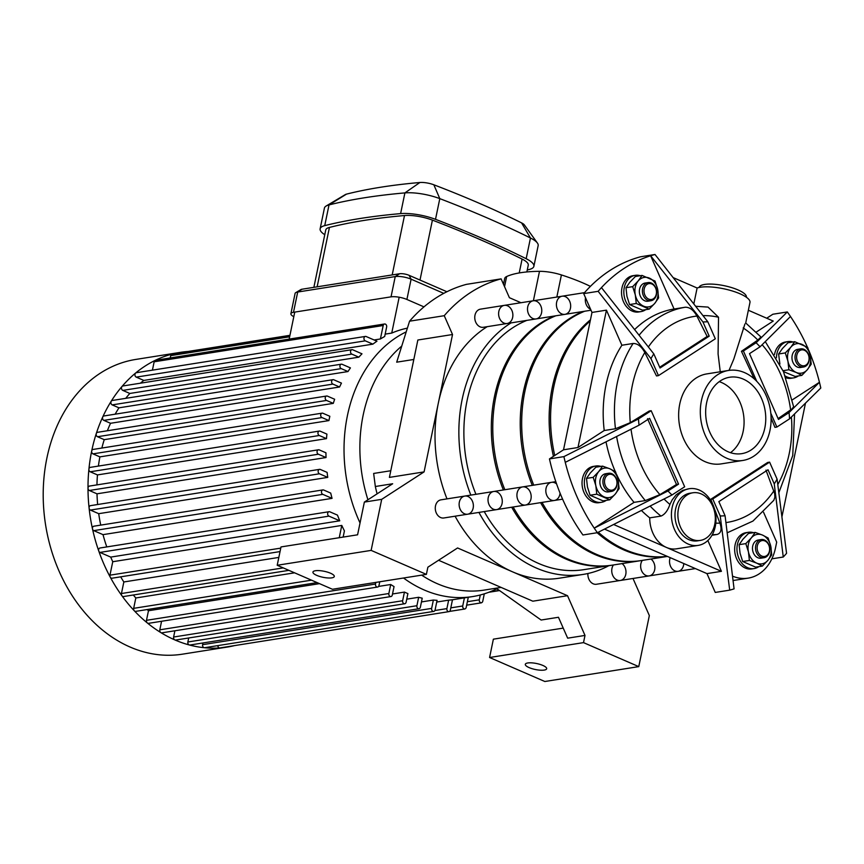 <?xml version="1.0" encoding="UTF-8"?>
<svg xmlns="http://www.w3.org/2000/svg" width="864" height="864" viewBox="0 0 864 864"><rect width="100%" height="100%" fill="white"/><g stroke="black" fill="none" stroke-linecap="round" stroke-linejoin="round"><path stroke-width="1.3" d="M701.287 493.938A24.106 18.576 -99 0 1 715.316 519.134A24.106 18.576 -99 0 1 700.369 540.4A24.106 18.576 -99 0 1 678.251 519.491A24.106 18.576 -99 0 1 692.82 492.782A24.106 18.576 -99 0 1 701.287 493.938M700.369 540.4L697.475 540.853A24.106 18.576 -99 0 1 675.356 519.955A24.106 18.576 -99 0 1 689.936 493.236L692.82 492.782M698.188 545.389L676.512 548.824A28.696 22.108 -99 0 1 666.446 547.452A28.696 22.108 -99 0 1 649.739 517.871L660.982 516.089C664.772 514.523 667.753 510.646 669.902 504.436L672.181 499.856L676.22 494.77L682.668 490.374L689.213 488.711A28.696 22.108 -99 0 1 715.543 513.583A28.696 22.108 -99 0 1 698.188 545.389A28.696 22.108 -99 0 1 688.122 544.018A28.696 22.108 -99 0 1 671.414 514.015A28.696 22.108 -99 0 1 689.213 488.711M763.549 512.255L776.693 542.128L775.526 547.787A45.911 35.37 -99 0 1 748.17 578.135L733.72 580.424A45.911 35.37 -99 0 1 733.093 580.522M729.702 590.144L720.23 515.959A97.556 75.168 81 0 0 725.08 515.754L734.076 588.87A172.163 132.656 -99 0 1 729.702 590.144L715.252 592.434L706.968 573.61L604.508 529.114M597.391 532.688A172.163 132.656 -99 0 1 594.227 528.142L668.002 490.968A97.556 75.168 81 0 0 671.976 494.996L597.391 532.688L582.941 534.978A172.163 132.656 -99 0 1 549.461 458.914L563.533 449.798L591.98 312.433L583.697 293.609A172.163 132.656 -99 0 1 640.559 256.781L655.009 254.491L707.832 321.818L715.316 338.796L658.454 375.624L650.97 358.636L598.147 291.319A172.163 132.656 -99 0 1 601.452 287.615L653.81 353.873L660.031 367.999L709.204 336.15L702.983 322.013L650.635 255.766A172.163 132.656 -99 0 1 655.009 254.491M766.703 318.222L772.87 314.237L787.32 311.947A172.163 132.656 -99 0 1 790.484 316.494L760.061 346.799L749.498 353.646L778.464 419.429L789.026 412.592L819.45 382.277A172.163 132.656 -99 0 1 820.8 388.012L789.577 418.835A97.556 75.168 81 0 0 789.026 412.592M706.968 573.61L721.418 571.32L613.645 524.513M649.739 517.871A114.772 88.441 -99 0 1 641.455 510.484M756.4 331.97L773.237 321.062L748.354 310.252M754.24 378.875L741.452 351.302L757.836 340.06L760.936 336.992L745.718 322.974L749.974 302.432A28.696 8.057 -168.3 0 0 729.572 290.185A28.696 8.057 -168.3 0 0 697.118 288.004L693.857 303.761M741.452 351.302L743.396 350.989L756.097 342.77L787.32 311.947M659.696 367.232L707.141 336.474L696.902 316.051C693.63 310.133 689.774 307.184 685.314 307.228L674.071 309.01L650.635 255.766A172.163 132.656 -99 0 0 601.452 287.615M707.141 336.474L709.204 336.15M658.454 375.624L656.5 375.937L644.803 352.501C641.542 346.486 637.643 343.472 633.128 343.462L621.886 345.244L606.431 310.144L591.98 312.433M583.697 293.609L598.147 291.319M549.461 458.914L563.911 456.624L638.485 418.932L651.186 410.713L684.666 486.778L671.976 494.996M563.533 449.798L577.984 447.509L604.228 430.52L615.47 428.738L630.277 422.669L649.242 411.016L651.186 410.713M668.002 490.968L678.564 484.121L649.609 418.338L639.036 425.185L565.261 462.359A172.163 132.656 -99 0 1 563.911 456.624M746.366 297.227L746.377 297.184A24.106 6.761 -168.3 0 0 724.151 285.682A24.106 6.761 -168.3 0 0 699.17 287.41L699.17 287.453M720.252 371.768L718.081 353.948L718.524 317.239L708.037 307.087L695.822 306.288M744.919 323.968L733.806 359.1L729.032 370.375M638.485 418.932A97.556 75.168 81 0 0 639.036 425.185M653.81 353.873A97.556 75.168 81 0 0 650.97 358.636M707.832 321.818A97.556 75.168 81 0 0 702.983 322.013M760.061 346.799A97.556 75.168 81 0 0 756.097 342.77M789.577 418.835L776.876 427.054L770.818 413.284M756.724 381.272L743.396 350.989M808.844 350.525A172.163 132.656 -99 0 1 819.45 382.277L792.374 399.816M778.086 418.586L791.867 409.05L793.627 406.76L783.54 371.758L765.31 341.647M776.876 427.054L774.932 427.367L771.098 417.992M790.484 316.494A172.163 132.656 -99 0 1 807.408 347.198M565.261 462.359A172.163 132.656 -99 0 0 594.227 528.142L634.036 502.362L645.278 500.58L659.923 494.618L676.49 484.456L647.536 418.673M676.49 484.456L678.564 484.121M805.442 403.326L782.028 516.359M673.391 277.7L697.118 288.004M577.984 447.509L606.431 310.144M634.036 502.362A114.772 88.441 -99 0 1 616.55 474.379M615.308 471.604A114.772 88.441 -99 0 1 606.02 441.86M721.418 571.32L707.854 540.508M634.694 329.497A114.772 88.441 -99 0 1 674.071 309.01M604.228 430.52A114.772 88.441 -99 0 1 621.886 345.244M711.958 535.27L717.206 534.438C721.127 533.099 722.034 529.319 719.917 523.12L714.442 508.756M712.519 503.734L710.802 499.273L767.664 462.456L769.608 462.143L777.092 479.131L786.564 553.327A172.163 132.656 -99 0 1 783.259 557.021L774.252 483.905A97.556 75.168 81 0 0 777.092 479.131M742.835 460.458L721.159 463.892A45.565 35.111 -99 0 1 679.763 403.996A45.565 35.111 -99 0 1 706.903 373.885L728.579 370.451A45.565 35.111 -99 0 1 770.386 409.957A45.565 35.111 -99 0 1 742.835 460.458A45.565 35.111 -99 0 1 701.438 400.561A45.565 35.111 -99 0 1 728.579 370.451M720.23 515.959L712.746 498.971L769.608 462.143M774.252 483.905L768.031 469.768L718.859 501.617L725.08 515.754M727.283 532.753L752.954 521.068L773.809 500.31L774.878 497.297L774.695 493.744L765.968 470.102M771.854 558.835L783.259 557.021M710.802 499.273L712.746 498.971M748.17 578.135A45.911 35.37 -99 0 1 732.575 576.169M719.237 381.65A38.675 29.808 -99 0 1 743.472 414.223A38.675 29.808 -99 0 1 730.501 452.682M706.612 402.818A38.675 29.808 -99 0 1 729.659 377.244A38.675 29.808 -99 0 1 765.148 410.789A38.675 29.808 -99 0 1 741.755 453.654A38.675 29.808 -99 0 1 706.612 402.818M642.071 275.432L635.364 276.502L629.834 282.236L625.99 287.712L626.929 296.255L629.564 304.549L642.524 310.176L649.22 309.107L636.26 303.48L635.31 294.926A14.926 11.502 81 0 0 643.583 306.158A14.926 11.502 81 0 0 654.75 303.372A14.926 11.502 81 0 0 657.655 289.354A14.926 11.502 81 0 0 649.393 278.122A14.926 11.502 81 0 0 638.215 280.908A14.926 11.502 81 0 0 635.31 294.926L632.686 286.643L638.215 280.908L642.071 275.432L655.031 281.059L657.655 289.354L658.606 297.896L654.75 303.372L649.22 309.107M629.564 304.549L636.26 303.48M625.99 287.712L632.686 286.643M648.086 282.593L645.052 283.068A9.18 7.074 81 0 0 639.576 289.138A9.18 7.074 81 0 0 647.924 301.212L650.959 300.726A9.18 7.074 -99 0 1 642.611 288.662A9.18 7.074 -99 0 1 648.086 282.593A9.18 7.074 -99 0 1 656.51 290.552A9.18 7.074 -99 0 1 650.959 300.726M644.198 288.922A8.035 6.188 -99 0 1 654.62 286.319A8.035 6.188 -99 0 1 651.91 299.398A8.035 6.188 -99 0 1 644.198 288.922M645.71 309.668A18.36 14.148 -99 0 1 640.98 311.602A18.36 14.148 -99 0 1 624.294 287.474A18.36 14.148 -99 0 1 635.234 275.335A18.36 14.148 -99 0 1 640.332 275.713M640.98 311.602L638.669 311.969A18.36 14.148 -99 0 1 621.983 287.831A18.36 14.148 -99 0 1 632.923 275.692L635.234 275.335M609.736 499.802L615.265 494.068A14.926 11.502 -99 0 1 604.087 496.854A14.926 11.502 -99 0 1 595.825 485.622A14.926 11.502 -99 0 1 598.73 471.593L593.201 477.338L595.825 485.622L596.776 494.176L609.736 499.802L603.029 500.861L590.069 495.234L587.444 486.95L586.494 478.397L590.35 472.921L595.879 467.186L602.586 466.128L598.73 471.593A14.926 11.502 -99 0 1 609.898 468.806L602.586 466.128M615.265 494.068L619.121 488.592L618.17 480.038A14.926 11.502 -99 0 1 615.265 494.068M618.17 480.038L615.546 471.755L609.898 468.806A14.926 11.502 -99 0 1 618.17 480.038M586.494 478.397L593.201 477.338M611.464 491.422L608.429 491.897A9.18 7.074 -99 0 1 600.091 479.833A9.18 7.074 -99 0 1 605.556 473.764L608.591 473.278A9.18 7.074 81 0 0 603.126 479.347A9.18 7.074 81 0 0 611.464 491.422A9.18 7.074 81 0 0 617.015 481.248A9.18 7.074 81 0 0 608.591 473.278M590.069 495.234L596.776 494.176M604.714 479.606A8.035 6.188 81 0 0 612.425 490.082A8.035 6.188 81 0 0 615.125 477.004A8.035 6.188 81 0 0 604.714 479.606M600.847 466.398A18.36 14.148 81 0 0 595.739 466.02A18.36 14.148 81 0 0 584.798 478.159A18.36 14.148 81 0 0 601.484 502.297A18.36 14.148 81 0 0 606.226 500.353M595.739 466.02L593.428 466.387A18.36 14.148 81 0 0 582.487 478.526A18.36 14.148 81 0 0 599.173 502.664L601.484 502.297M779.9 364.046L778.604 353.981L782.449 348.516L787.979 342.77L794.686 341.712L790.83 347.188A14.926 11.502 -99 0 1 802.008 344.39A14.926 11.502 -99 0 1 810.27 355.622A14.926 11.502 -99 0 1 807.365 369.652A14.926 11.502 -99 0 1 796.198 372.438L801.835 375.386L807.365 369.652L811.22 364.176L810.27 355.622L807.646 347.339L794.686 341.712M801.835 375.386L795.139 376.445L783.464 371.596M790.83 347.188L785.3 352.922L787.936 361.206A14.926 11.502 -99 0 1 790.83 347.188M787.936 361.206L788.875 369.76L796.198 372.438A14.926 11.502 -99 0 1 787.936 361.206M783.065 370.678L788.875 369.76M778.604 353.981L785.3 352.922M803.574 367.006L800.539 367.492A9.18 7.074 -99 0 1 792.191 355.417A9.18 7.074 -99 0 1 797.666 349.348L800.701 348.872A9.18 7.074 81 0 0 795.15 359.046A9.18 7.074 81 0 0 803.574 367.006A9.18 7.074 81 0 0 809.039 360.936A9.18 7.074 81 0 0 800.701 348.872M808.898 360.45A8.035 6.188 81 0 0 801.187 349.974A8.035 6.188 81 0 0 798.487 363.053A8.035 6.188 81 0 0 808.898 360.45M792.947 341.993A18.36 14.148 81 0 0 787.849 341.604A18.36 14.148 81 0 0 776.455 357.75M785.311 376.034A18.36 14.148 81 0 0 793.595 377.881A18.36 14.148 81 0 0 798.325 375.948M787.849 341.604L785.538 341.971A18.36 14.148 81 0 0 774.511 354.521M786.002 377.816A18.36 14.148 81 0 0 791.284 378.248L793.595 377.881M755.201 532.408L762.512 535.086A14.926 11.502 81 0 0 751.345 537.872A14.926 11.502 81 0 0 748.44 551.902A14.926 11.502 81 0 0 756.713 563.134L749.39 560.455L748.44 551.902L745.816 543.618L751.345 537.872L755.201 532.408L748.494 533.466L742.964 539.201L739.109 544.676L740.059 553.23L742.684 561.514L755.644 567.14L762.35 566.082L756.713 563.134A14.926 11.502 81 0 0 767.88 560.336A14.926 11.502 81 0 0 770.785 546.318A14.926 11.502 81 0 0 762.512 535.086L768.161 538.034L770.785 546.318L771.736 554.872L767.88 560.336L762.35 566.082M739.109 544.676L745.816 543.618M761.206 539.557L758.171 540.043A9.18 7.074 81 0 0 752.706 546.113A9.18 7.074 81 0 0 761.044 558.176L764.078 557.701A9.18 7.074 -99 0 1 755.654 549.731A9.18 7.074 -99 0 1 761.206 539.557A9.18 7.074 -99 0 1 769.554 551.632A9.18 7.074 -99 0 1 764.078 557.701M742.684 561.514L749.39 560.455M769.414 551.135A8.035 6.188 -99 0 1 758.992 553.738A8.035 6.188 -99 0 1 761.702 540.659A8.035 6.188 -99 0 1 769.414 551.135M758.84 566.633A18.36 14.148 -99 0 1 754.099 568.577A18.36 14.148 -99 0 1 737.251 552.647A18.36 14.148 -99 0 1 748.354 532.3A18.36 14.148 -99 0 1 753.462 532.678M754.099 568.577L751.788 568.944A18.36 14.148 -99 0 1 734.94 553.014A18.36 14.148 -99 0 1 746.042 532.667L748.354 532.3M529.135 667.613A10.908 3.056 11.7 0 1 525.312 664.319A10.908 3.056 11.7 0 1 536.62 663.53A10.908 3.056 11.7 0 1 546.674 668.736A10.908 3.056 11.7 0 1 540.238 670.194A10.908 3.056 11.7 0 1 529.135 667.613M563.231 628.106L493.376 639.166L489.586 657.504L544.838 681.502L638.766 666.619L649.339 615.568L632.999 578.459M438.577 560.261L532.829 601.193L567.518 595.706L585.004 635.429L583.513 642.622L638.766 666.619M567.518 595.706L512.546 571.828A133.132 102.589 81 0 0 559.289 578.2L583.135 574.42A133.132 102.589 81 0 0 608.796 565.704M316.753 575.381A10.908 3.056 11.7 0 1 312.941 572.087A10.908 3.056 11.7 0 1 324.238 571.298A10.908 3.056 11.7 0 1 334.292 576.504A10.908 3.056 11.7 0 1 327.856 577.962A10.908 3.056 11.7 0 1 316.753 575.381M520.981 302.724L509.404 297.702L501.109 278.867A172.163 132.656 81 0 0 444.247 315.695L452.531 334.519L417.852 340.016L389.405 477.392L424.084 471.895L381.704 499.338L364.36 502.092L357.588 534.805L281.005 546.934L277.204 565.272L332.456 589.27L426.384 574.387L427.874 567.194L457.574 547.96L512.546 571.828A133.132 102.589 81 0 1 455.09 516.197M381.704 499.338L371.131 550.39L277.204 565.272M371.131 550.39L426.384 574.387M424.084 471.895L438.307 403.207A133.132 102.589 81 0 0 447.001 498.884M364.36 502.092L392.666 483.754L375.332 486.508L373.648 473.45L390.787 470.74M583.513 642.622L489.586 657.504M496.195 588.19L541.123 620.028L558.457 617.274L567.659 638.172L585.004 635.429M413.824 359.467L396.695 362.178L409.568 321.192L444.247 315.695M501.109 278.867L466.43 284.364A172.163 132.656 81 0 0 409.568 321.192M401.738 346.097A133.132 102.589 81 0 0 367.934 499.781M421.664 575.132A133.132 102.589 81 0 0 484.142 590.101L501.098 587.412M375.332 486.508A172.163 132.656 81 0 0 377.093 493.841M487.22 326.668A133.132 102.589 81 0 0 438.307 403.207L452.531 334.519M511.067 322.888A133.132 102.589 81 0 0 470.848 495.104M478.926 512.417A133.132 102.589 81 0 0 583.135 574.42M504.544 286.664L506.639 276.534A22.95 6.448 -168.3 0 0 504.695 278.478L503.496 284.288M556.837 297.043L561.416 274.936A22.95 6.448 -168.3 0 0 539.492 271.328L533.39 300.758M561.416 274.936A96.185 27 11.7 0 1 590.404 286.373M506.639 276.534A96.185 27 11.7 0 1 539.492 271.328M474.984 315.22A9.18 7.074 81 0 0 483.332 327.283L507.179 323.503A9.18 7.074 81 0 0 512.73 313.33A9.18 7.074 81 0 0 504.306 305.37A9.18 7.074 81 0 0 498.83 311.44A9.18 7.074 81 0 0 507.179 323.503A9.18 7.074 81 0 1 503.95 323.071A9.18 7.074 81 0 1 498.604 313.47A9.18 7.074 81 0 1 504.306 305.37L480.46 309.15A9.18 7.074 81 0 0 474.984 315.22M440.618 517.536A9.18 7.074 81 0 0 443.837 517.979L467.683 514.199A9.18 7.074 81 0 0 473.234 504.025A9.18 7.074 81 0 0 464.81 496.066A9.18 7.074 81 0 0 459.119 504.155A9.18 7.074 81 0 0 464.465 513.756A9.18 7.074 81 0 0 467.683 514.199A9.18 7.074 81 0 1 459.259 506.239A9.18 7.074 81 0 1 464.81 496.066L440.964 499.835A9.18 7.074 81 0 0 435.272 507.935A9.18 7.074 81 0 0 440.618 517.536M587.92 573.512A9.18 7.074 81 0 0 596.452 584.258L620.298 580.478A9.18 7.074 81 0 0 625.774 574.409A9.18 7.074 81 0 0 622.069 563.598M613.408 564.98A9.18 7.074 81 0 0 612.738 575.424A9.18 7.074 81 0 0 620.298 580.478A9.18 7.074 81 0 1 612.738 575.424A9.18 7.074 81 0 1 613.408 564.98M234.576 645.592A149.202 114.966 -99 0 1 227.275 647.071A149.202 114.966 -99 0 1 121.91 595.75A149.202 114.966 -99 0 1 91.692 450.965A149.202 114.966 -99 0 1 180.576 352.328A149.202 114.966 -99 0 1 187.974 351.475M227.275 647.071L182.477 654.167A149.202 114.966 -99 0 1 46.894 458.06A149.202 114.966 -99 0 1 135.778 359.435L180.576 352.328M436.72 602.046L448.643 600.156A137.732 106.121 81 0 0 452.488 599.735L450.338 610.114A2.3 1.771 -99 0 1 448.978 611.626L219.931 647.914A2.3 1.771 -99 0 1 217.793 645.624M421.459 601.927L433.372 600.037A137.732 106.121 81 0 0 437.076 600.329L435.1 609.898A2.3 1.771 -99 0 1 433.728 611.41L204.682 647.698A2.3 1.771 -99 0 1 202.597 644.684L202.954 642.956M406.739 599.173L418.651 597.283A137.732 106.121 81 0 0 422.226 598.19L420.358 607.208A2.3 1.771 -99 0 1 418.997 608.731L189.95 645.019A2.3 1.771 -99 0 1 187.866 641.995L188.698 637.978M392.515 593.978L404.438 592.088L402.646 600.739A2.3 1.771 81 0 0 404.73 603.752L175.694 640.04A2.3 1.771 -99 0 1 173.61 637.027L174.895 630.774M378.583 586.429L390.712 584.507L388.854 593.525A2.3 1.771 81 0 0 390.938 596.549L161.892 632.837A2.3 1.771 -99 0 1 159.808 629.813L161.579 621.27M375.862 582.39L375.527 584.032A2.3 1.771 81 0 0 377.611 587.045L148.565 623.333A2.3 1.771 -99 0 1 146.48 620.32L148.468 610.74A137.732 106.121 -99 0 1 147.128 609.552M317.142 582.617L135.756 611.356A2.3 1.771 -99 0 1 133.672 608.342L135.821 597.974A137.732 106.121 -99 0 1 133.315 594.994M288.889 570.348L123.53 596.549A2.3 1.771 -99 0 1 121.446 593.525L123.844 581.969A137.732 106.121 -99 0 1 120.658 576.828M280.044 551.578L112.05 578.2A2.3 1.771 -99 0 1 109.955 575.176L112.752 561.719A137.732 106.121 -99 0 1 110.711 557.096L99.943 552.42A2.3 1.771 -99 0 1 100.03 547.992L329.065 511.704A2.3 1.771 -99 0 1 329.875 511.823L337.468 515.117A137.732 106.121 81 0 0 339.757 520.808L110.711 557.096M106.79 546.923A137.732 106.121 -99 0 1 103.01 534.643L93.766 530.636A2.3 1.771 -99 0 1 93.852 526.208L322.888 489.92A2.3 1.771 -99 0 1 323.698 490.028L330.718 493.085A137.732 106.121 81 0 0 332.057 498.366L103.01 534.643M100.732 525.118A137.732 106.121 -99 0 1 98.712 513.68L90.407 510.073A2.3 1.771 -99 0 1 90.504 505.645L319.54 469.357A2.3 1.771 -99 0 1 320.35 469.465L327.11 472.403A137.732 106.121 81 0 0 327.748 477.392L98.712 513.68M97.643 504.511A137.732 106.121 -99 0 1 96.995 493.819L89.338 490.493A2.3 1.771 -99 0 1 89.424 486.076L318.46 449.788A2.3 1.771 -99 0 1 319.27 449.896L325.955 452.801A137.732 106.121 81 0 0 326.03 457.542L96.995 493.819M96.952 484.877A137.732 106.121 -99 0 1 97.459 474.919L90.234 471.787A2.3 1.771 -99 0 1 90.32 467.359L319.367 431.071A2.3 1.771 -99 0 1 320.177 431.179L326.916 434.117A137.732 106.121 81 0 0 326.495 438.631L97.459 474.919M98.399 466.085A137.732 106.121 -99 0 1 99.889 456.872L92.977 453.87A2.3 1.771 -99 0 1 93.064 449.442L322.099 413.154A2.3 1.771 81 0 0 322.013 417.582L328.936 420.584L99.889 456.872M101.855 448.049A137.732 106.121 -99 0 1 104.242 439.657L97.502 436.73A2.3 1.771 -99 0 1 97.589 432.302L326.624 396.014A2.3 1.771 81 0 0 326.538 400.442L333.288 403.369L104.242 439.657M107.374 430.747A137.732 106.121 -99 0 1 110.538 423.284L103.853 420.379A2.3 1.771 -99 0 1 103.939 415.962L332.986 379.674A2.3 1.771 81 0 0 332.899 384.091L339.584 386.996L110.538 423.284M115.16 414.18A137.732 106.121 -99 0 1 118.951 407.83L112.19 404.892A2.3 1.771 -99 0 1 112.277 400.475L341.323 364.187A2.3 1.771 81 0 0 341.237 368.615L347.998 371.552L118.951 407.83M125.712 398.347A137.732 106.121 -99 0 1 129.827 393.455L122.807 390.398A2.3 1.771 -99 0 1 122.893 385.97L351.929 349.693A2.3 1.771 81 0 0 351.842 354.11L358.862 357.167L129.827 393.455M140.368 383.206A137.732 106.121 -99 0 1 143.834 380.43L136.242 377.125A2.3 1.771 -99 0 1 136.328 372.708L365.375 336.42A2.3 1.771 81 0 0 365.278 340.848L372.881 344.142L143.834 380.43M152.42 370.159L154.148 361.8A2.3 1.771 -99 0 1 155.52 360.277L384.556 323.989A2.3 1.771 -99 0 1 386.64 327.013L384.674 336.496A137.732 106.121 81 0 0 380.398 338.969L374.101 339.973M170.24 357.944L170.716 355.633A2.3 1.771 -99 0 1 172.087 354.121L289.915 335.448M187.38 351.691A2.3 1.771 -99 0 1 187.92 351.486L289.948 335.318M407.387 328.126A137.732 106.121 81 0 0 391.738 333.083L385.171 334.12M391.738 333.083L399.168 297.227M289.159 339.109L294.754 312.109M365.375 336.42A2.3 1.771 81 0 1 366.174 336.528L376.952 341.204A137.732 106.121 81 0 0 372.881 344.142M351.929 349.693A2.3 1.771 81 0 1 352.739 349.801L361.984 353.819A137.732 106.121 81 0 0 358.862 357.167M341.323 364.187A2.3 1.771 81 0 1 342.122 364.295L350.428 367.902A137.732 106.121 81 0 0 347.998 371.552M332.986 379.674A2.3 1.771 81 0 1 333.785 379.782L341.453 383.108A137.732 106.121 81 0 0 339.584 386.996M326.624 396.014A2.3 1.771 81 0 1 327.434 396.122L334.649 399.254A137.732 106.121 81 0 0 333.288 403.369M322.099 413.154A2.3 1.771 81 0 1 322.909 413.262L329.832 416.275A137.732 106.121 81 0 0 329.368 418.424A137.732 106.121 81 0 0 328.936 420.584M360.04 522.979A137.732 106.121 -99 0 1 347.436 415.562A137.732 106.121 -99 0 1 406.22 331.852M496.93 588.708A137.732 106.121 -99 0 1 472.586 596.581A137.732 106.121 -99 0 1 403.531 578.005M112.752 561.719L341.788 525.431A137.732 106.121 81 0 0 344.423 530.896L343.138 537.095M123.844 581.969L278.834 557.42M135.821 597.974L294.581 572.821M148.468 610.74L319.507 583.643M390.712 584.507A137.732 106.121 81 0 0 394.049 586.602L392.299 595.026A2.3 1.771 81 0 1 390.938 596.549M404.438 592.088A137.732 106.121 81 0 0 407.894 593.59L406.102 602.24A2.3 1.771 81 0 1 404.73 603.752M341.788 525.431L339.25 537.71M377.611 587.045A2.3 1.771 81 0 0 378.983 585.533L379.76 581.774M496.541 588.902L498.215 589.626M484.294 593.827L482.749 601.312A2.3 1.771 -99 0 1 479.293 599.821L480.298 594.972M468.299 597.262L466.182 607.478A2.3 1.771 -99 0 1 462.726 605.977L464.4 597.877M448.978 611.626A2.3 1.771 -99 0 1 446.893 608.612L448.643 600.156M433.728 611.41A2.3 1.771 -99 0 1 431.644 608.396L433.372 600.037M418.997 608.731A2.3 1.771 -99 0 1 416.912 605.718L418.651 597.283M326.495 438.631L319.28 435.499A2.3 1.771 -99 0 1 319.367 431.071M326.03 457.542L318.373 454.216A2.3 1.771 -99 0 1 318.46 449.788M327.748 477.392L319.453 473.785A2.3 1.771 -99 0 1 319.54 469.357M332.057 498.366L322.801 494.348A2.3 1.771 -99 0 1 322.888 489.92M339.757 520.808L328.979 516.132A2.3 1.771 -99 0 1 329.065 511.704M380.398 338.969L383.195 325.512A2.3 1.771 -99 0 1 384.556 323.989M446.915 291.74L409.104 275.324A6.89 1.933 -168.3 0 0 399.589 273.758L302.044 289.213A6.89 1.933 -168.3 0 0 300.888 289.57L295.78 292.626A11.48 3.218 11.7 0 1 297.702 292.032L395.237 276.577A11.48 3.218 11.7 0 1 411.102 279.18L443.761 293.36M293.803 316.678A11.48 3.218 11.7 0 1 290.898 313.729L295.088 293.447A11.48 3.218 11.7 0 1 295.78 292.626M423.976 306.871L406.901 299.462L411.102 279.18L409.104 275.324M324.767 234.695A28.696 8.057 11.7 0 1 320.134 228.798L324.421 208.084A28.696 8.057 11.7 0 1 326.128 206.032A28.696 8.057 11.7 0 1 329.022 204.919A531.544 149.191 11.7 0 1 404.903 192.899A28.696 8.057 11.7 0 1 439.798 198.634A531.544 149.191 11.7 0 1 530.464 238A28.696 8.057 11.7 0 1 537.419 243.043A28.696 8.057 11.7 0 1 538.164 245.603L533.876 266.317A28.696 8.057 11.7 0 1 529.276 269.482A531.544 149.191 11.7 0 1 527.256 269.978M537.419 243.043L524.362 224.91A11.48 3.218 -168.3 0 0 521.575 222.89A514.328 144.353 -168.3 0 0 433.847 184.788A11.48 3.218 -168.3 0 0 419.893 182.498A514.328 144.353 -168.3 0 0 346.475 194.13A11.48 3.218 -168.3 0 0 345.308 194.584L326.128 206.032M320.134 228.798A28.696 8.057 11.7 0 1 324.734 225.634A531.544 149.191 11.7 0 1 400.615 213.613A28.696 8.057 11.7 0 1 435.51 219.337A531.544 149.191 11.7 0 1 526.176 258.714A28.696 8.057 11.7 0 1 533.876 266.317M399.589 273.758L395.237 276.577L391.036 296.849A11.48 3.218 11.7 0 1 406.901 299.462M391.036 296.849L293.501 312.304L297.702 292.032L302.044 289.213M290.898 313.729A11.48 3.218 11.7 0 1 293.501 312.304M526.856 271.944L528.26 265.151A22.95 6.448 -168.3 0 0 522.094 259.07A525.798 147.571 -168.3 0 0 432.41 220.126A22.95 6.448 -168.3 0 0 404.492 215.536A525.798 147.571 -168.3 0 0 329.432 227.426A22.95 6.448 -168.3 0 0 325.75 229.964L313.87 287.345M585.522 297.756A9.18 7.074 81 0 0 590.609 309.312A9.18 7.074 81 0 1 585.522 297.756M556.6 483.948A9.18 7.074 81 0 0 551.513 482.328A9.18 7.074 81 0 0 545.962 492.502A9.18 7.074 81 0 0 554.386 500.461A9.18 7.074 81 0 0 559.861 494.392A9.18 7.074 81 0 0 560.045 493.096M554.753 455.49A128.542 99.047 -99 0 1 553.759 386.964A128.542 99.047 -99 0 1 590.209 321.008M667.256 556.373A128.542 99.047 -99 0 1 598.288 532.246M584.518 292.658L562.108 296.212A9.18 7.074 81 0 0 556.405 304.312A9.18 7.074 81 0 0 561.751 313.913A9.18 7.074 81 0 0 564.98 314.345A9.18 7.074 81 0 0 570.532 304.171A9.18 7.074 81 0 0 562.108 296.212A9.18 7.074 81 0 0 556.405 304.312A9.18 7.074 81 0 0 561.751 313.913A9.18 7.074 81 0 0 564.98 314.345L536.08 318.924A9.18 7.074 81 0 0 541.631 308.75A9.18 7.074 81 0 0 533.207 300.791A9.18 7.074 81 0 0 527.504 308.891A9.18 7.074 81 0 0 532.85 318.492A9.18 7.074 81 0 0 536.08 318.924L507.179 323.503M555.811 481.648L522.612 486.907A9.18 7.074 81 0 0 517.061 497.081A9.18 7.074 81 0 0 525.485 505.04A9.18 7.074 81 0 0 530.96 498.971A9.18 7.074 81 0 0 522.612 486.907A9.18 7.074 81 0 0 517.061 497.081A9.18 7.074 81 0 0 525.485 505.04L496.584 509.62A9.18 7.074 81 0 0 502.06 503.55A9.18 7.074 81 0 0 493.711 491.486A9.18 7.074 81 0 0 488.16 501.66A9.18 7.074 81 0 0 496.584 509.62L467.683 514.199M551.513 482.328A9.18 7.074 81 0 0 545.962 492.502A9.18 7.074 81 0 0 554.386 500.461L525.485 505.04M695.38 568.577L678.1 571.32A9.18 7.074 81 0 1 671.047 567.281A9.18 7.074 81 0 1 670.226 557.658A9.18 7.074 81 0 0 671.047 567.281A9.18 7.074 81 0 0 678.1 571.32A9.18 7.074 81 0 0 683.791 563.544M533.736 485.136A128.542 99.047 -99 0 1 524.858 391.543A128.542 99.047 -99 0 1 584.658 311.234M667.386 556.427L641.66 560.498A128.542 99.047 -99 0 1 542.041 502.416M553.446 456.332A128.542 99.047 -99 0 1 552.312 387.191A128.542 99.047 -99 0 1 590.458 319.82M667.354 556.405A128.542 99.047 -99 0 1 597.132 532.732M678.1 571.32L649.199 575.899A9.18 7.074 81 0 1 641.639 570.845A9.18 7.074 81 0 1 642.308 560.401A9.18 7.074 81 0 0 641.639 570.845A9.18 7.074 81 0 0 649.199 575.899A9.18 7.074 81 0 0 654.836 568.76A9.18 7.074 81 0 0 650.97 559.03M504.835 489.715A128.542 99.047 -99 0 1 495.958 396.122A128.542 99.047 -99 0 1 555.757 315.814M640.937 560.606A128.542 99.047 -99 0 1 640.213 560.725L612.76 565.078A128.542 99.047 -99 0 1 513.14 506.995M532.289 485.374A128.542 99.047 -99 0 1 523.411 391.77A128.542 99.047 -99 0 1 583.211 311.461M640.213 560.725A128.542 99.047 -99 0 1 540.594 502.643M562.108 296.212L533.207 300.791A9.18 7.074 81 0 0 527.504 308.891A9.18 7.074 81 0 0 532.85 318.492A9.18 7.074 81 0 0 536.08 318.924M522.612 486.907L493.711 491.486A9.18 7.074 81 0 0 488.16 501.66A9.18 7.074 81 0 0 496.584 509.62M475.934 494.294A128.542 99.047 -99 0 1 467.057 400.702A128.542 99.047 -99 0 1 526.856 320.393M612.036 565.186A128.542 99.047 -99 0 1 611.312 565.304L583.859 569.657A128.542 99.047 -99 0 1 484.24 511.574M503.388 489.953A128.542 99.047 -99 0 1 494.51 396.349A128.542 99.047 -99 0 1 554.31 316.04M611.312 565.304A128.542 99.047 -99 0 1 511.693 507.222M660.982 516.089A114.772 88.441 -99 0 1 650.149 506.088M669.902 504.436A104.296 80.363 -99 0 1 664.06 499.025M743.17 327.942A104.296 80.363 -99 0 1 757.836 340.06M659.923 494.618A104.296 80.363 -99 0 1 631.022 429.246M648.389 346.918A104.296 80.363 -99 0 1 696.902 316.051M719.917 523.12A104.296 80.363 -99 0 1 715.792 523.152M791.402 417.074A104.296 80.363 -99 0 1 777.838 484.477M703.069 315.63A104.296 80.363 -99 0 1 718.524 317.239M630.277 422.669A104.296 80.363 -99 0 1 644.803 352.501M762.167 344.747A104.296 80.363 -99 0 1 790.636 409.968M645.278 500.58A114.772 88.441 -99 0 1 616.604 436.525M717.206 534.438A114.772 88.441 -99 0 1 712.271 534.719M639.155 335.156A114.772 88.441 -99 0 1 685.314 307.228M615.47 428.738A114.772 88.441 -99 0 1 633.128 343.462M773.874 490.892A104.296 80.363 -99 0 1 725.976 522.58M136.242 377.125L365.278 340.848M122.807 390.398L351.842 354.11M112.19 404.892L341.237 368.615M103.853 420.379L332.899 384.091M97.502 436.73L326.538 400.442M109.955 575.176L280.757 548.122M121.446 593.525L283.241 567.896M133.672 608.342L311.494 580.165M146.48 620.32L375.527 584.032M159.808 629.813L388.854 593.525M173.61 637.027L402.646 600.739M489.877 591.862L499.273 590.371M467.37 601.7L479.293 599.821M450.803 607.867L462.726 605.977M434.884 610.513L446.893 608.612M202.597 644.684L431.644 608.396M187.866 641.995L416.912 605.718M99.943 552.42L328.979 516.132M93.766 530.636L322.801 494.348M90.407 510.073L319.453 473.785M89.338 490.493L318.373 454.216M90.234 471.787L319.28 435.499M92.977 453.87L322.013 417.582M154.148 361.8L383.195 325.512M170.716 355.633L289.634 336.787M521.575 222.89L530.464 238L526.176 258.714M433.847 184.788L439.798 198.634L435.51 219.337M324.734 225.634L329.022 204.919L346.475 194.13M419.893 182.498L404.903 192.899L400.615 213.613M317.131 286.826L329.432 227.426M404.492 215.536L392.191 274.936M420.001 280.055L432.41 220.126M522.094 259.07L519.221 272.948M794.556 414.007L792.752 455.533L778.928 492.48M472.586 596.581L452.488 599.767M499.543 590.566L488.83 592.272M466.657 605.167L481.378 602.834M449.507 611.42L464.81 609.001M562.604 499.165L554.386 500.461M591.008 310.23L564.98 314.345M533.207 300.791L504.306 305.37M493.711 491.486L464.81 496.066M649.199 575.899L620.298 580.478"/></g></svg>
